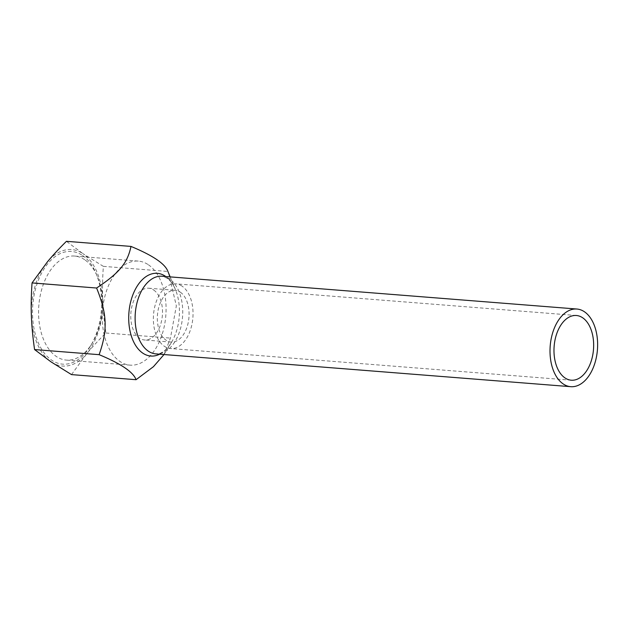 <?xml version="1.0" encoding="UTF-8"?>
<svg xmlns="http://www.w3.org/2000/svg" width="628" height="628" viewBox="0 0 628 628"><rect width="100%" height="100%" fill="white"/><g stroke="black" fill="none" stroke-linecap="round" stroke-linejoin="round"><path stroke-width="0.47" stroke-dasharray="3.14 2.35" d="M168.461 272.764L176.35 305.852L170.447 338.099L164.018 354.537M71.506 374.602L86.782 353.65C92.081 347.221 98.455 340.337 105.897 332.997C104.154 320.979 103.086 309.816 102.709 299.525C102.309 289.233 102.521 278.173 103.361 266.358L82.982 253.688A58.42 35.537 -85.5 0 1 102.709 299.525A58.42 35.537 -85.5 0 1 86.782 353.65A58.42 35.537 -85.5 0 1 51.127 361.932A58.42 35.537 -85.5 0 1 31.4 316.096A58.42 35.537 -85.5 0 1 47.328 261.97A58.42 35.537 -85.5 0 1 82.982 253.688L66.442 241.317M103.361 266.358L167.912 271.461M84.709 259.733A52.179 31.745 94.5 0 0 74.591 256.059A52.179 31.745 94.5 0 0 38.834 305.577A52.179 31.745 94.5 0 0 66.372 360.103A52.179 31.745 94.5 0 0 92.088 343.414A52.179 31.745 94.5 0 0 97.371 276.579A52.179 31.745 94.5 0 0 84.709 259.733M82.464 255.455A56.512 34.375 -85.5 0 1 96.178 273.698A56.512 34.375 -85.5 0 1 90.456 346.075A56.512 34.375 -85.5 0 1 44.659 353.58A56.512 34.375 -85.5 0 1 38.222 280.645A56.512 34.375 -85.5 0 1 82.464 255.455M148.396 264.773A52.179 31.745 -85.5 0 1 164.693 324.205A52.179 31.745 -85.5 0 1 130.059 365.135A52.179 31.745 -85.5 0 1 102.521 310.617A52.179 31.745 -85.5 0 1 138.278 261.091A52.179 31.745 -85.5 0 1 148.396 264.773M153.711 290.042A25.968 15.794 -85.5 0 1 161.82 319.613A25.968 15.794 -85.5 0 1 144.589 339.984A25.968 15.794 -85.5 0 1 139.549 338.154A25.968 15.794 -85.5 0 1 131.448 308.584A25.968 15.794 -85.5 0 1 148.679 288.213A25.968 15.794 -85.5 0 1 153.711 290.042M105.897 332.997L170.447 338.099M182.049 286.132A32.452 19.743 94.5 0 0 175.762 283.84A32.452 19.743 94.5 0 0 153.522 314.644A32.452 19.743 94.5 0 0 170.643 348.556A32.452 19.743 94.5 0 0 192.184 323.098A32.452 19.743 94.5 0 0 182.049 286.132M180.283 292.146A25.968 15.794 -85.5 0 1 188.392 321.717A25.968 15.794 -85.5 0 1 171.154 342.079A25.968 15.794 -85.5 0 1 157.455 314.958A25.968 15.794 -85.5 0 1 175.251 290.317A25.968 15.794 -85.5 0 1 180.283 292.146M170.172 276.893L175.455 289.649C174.537 287.129 171.672 281.47 167.04 278.133L161.985 276.241A38.944 23.691 -85.5 0 1 169.536 278.989A38.944 23.691 -85.5 0 1 181.704 323.341A38.944 23.691 -85.5 0 1 155.854 353.894C158.664 353.792 160.572 353.36 161.561 352.614C164.842 351.036 168.069 347.755 171.256 342.778A41.479 25.23 94.5 0 0 176.782 330.085A41.479 25.23 94.5 0 0 175.455 289.649A41.479 25.23 94.5 0 0 165.8 276.548M159.669 354.2A41.479 25.23 94.5 0 0 171.256 342.778L164.583 353.643M92.088 343.414L90.456 346.075M97.371 276.579L96.178 273.698M130.059 365.135L66.372 360.103M138.278 261.091L74.591 256.059M571.26 380.207L170.643 348.556M576.378 315.499L175.762 283.84M148.679 288.213L175.251 290.317M171.154 342.079L144.589 339.984"/><path stroke-width="0.94" d="M164.018 354.537L153.436 366.689L136.056 379.704C133.379 372.121 121.071 363.777 99.13 354.671C107.796 329.943 107.207 314.267 96.602 288.024C119.383 272.874 127.476 263.093 130.993 246.419C152.934 255.525 165.243 263.87 167.912 271.461L170.172 276.893M584.44 311.771A38.944 23.691 -85.5 0 1 596.6 356.131A38.944 23.691 -85.5 0 1 570.75 386.683A38.944 23.691 -85.5 0 1 550.199 345.989A38.944 23.691 -85.5 0 1 576.889 309.031A38.944 23.691 -85.5 0 1 584.44 311.771M130.993 246.419L66.442 241.317C59.001 248.657 52.626 255.541 47.328 261.97L32.052 282.922C31.212 294.744 30.992 305.797 31.4 316.096C31.777 326.387 32.837 337.542 34.579 349.568L51.127 361.932L71.506 374.602L136.056 379.704M34.579 349.568L99.13 354.671M32.052 282.922L96.602 288.024M582.666 317.784A32.452 19.743 -85.5 0 1 592.801 354.749A32.452 19.743 -85.5 0 1 571.26 380.207A32.452 19.743 -85.5 0 1 554.139 346.303A32.452 19.743 -85.5 0 1 576.378 315.499A32.452 19.743 -85.5 0 1 582.666 317.784M570.75 386.683L155.854 353.894A38.944 23.691 -85.5 0 1 135.303 313.207A38.944 23.691 -85.5 0 1 161.985 276.241L576.889 309.031M165.8 276.548A41.479 25.23 94.5 0 0 165.384 276.257A41.479 25.23 94.5 0 0 128.889 313.082A41.479 25.23 94.5 0 0 159.669 354.2"/></g></svg>
